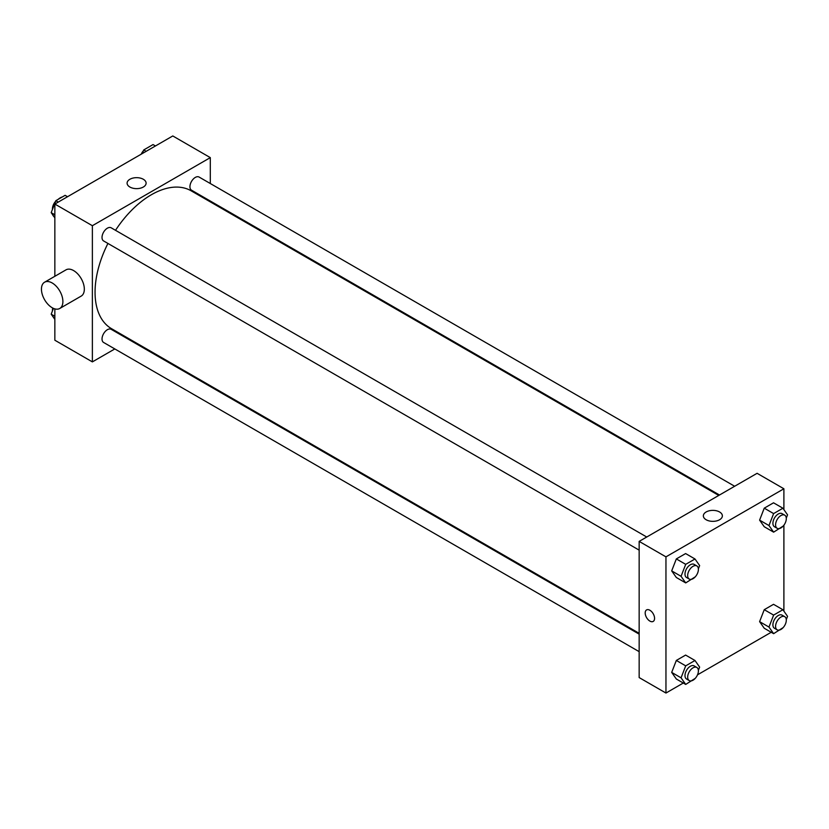 <?xml version="1.0" encoding="UTF-8"?>
<svg xmlns="http://www.w3.org/2000/svg" width="829" height="829" viewBox="0 0 829 829"><rect width="100%" height="100%" fill="white"/><g stroke="black" fill="none" stroke-linecap="round" stroke-linejoin="round"><path stroke-width="1.24" d="M52.704 214.804A11.368 6.57 120 0 0 53.958 216.587M62.268 196.981A11.368 6.57 120 0 0 58.154 199.354M114.816 348.936L92.371 361.89L54.849 340.222L54.849 308.875M54.849 276.295L54.849 204.048L172.784 135.956L210.307 157.624L210.307 183.53M130.713 339.755L129.977 340.18M107.936 243.446A79.605 45.958 120 0 0 95.055 292.254A79.605 45.958 120 0 0 111.542 328.688L639.159 633.304M718.753 495.431L191.147 190.815A79.605 45.958 120 0 0 115.511 230.317M210.307 201.043L210.307 201.882M92.371 361.89L92.371 225.706L210.307 157.624M734.649 486.26L199.095 177.054A7.585 4.373 120 0 0 193.25 179.085A7.585 4.373 120 0 0 189.934 186.712A7.585 4.373 120 0 0 191.509 190.183L719.489 495.006M639.159 634.154L111.179 329.32A7.585 4.373 120 0 0 105.335 331.351A7.585 4.373 120 0 0 102.029 338.988A7.585 4.373 120 0 0 103.594 342.46L639.159 651.656M639.159 550.145L103.594 240.938A7.585 4.373 -60 0 1 103.594 232.182A7.585 4.373 -60 0 1 111.179 227.809L646.734 537.016M92.371 225.706L54.849 204.048M129.884 187.033A9.502 5.492 180 0 1 127.096 183.157A9.502 5.492 180 0 1 136.598 177.665A9.502 5.492 180 0 1 146.111 183.157A9.502 5.492 180 0 1 140.236 188.224A9.502 5.492 180 0 1 129.884 187.033M44.59 282.212L66.03 269.839A15.16 8.756 60 0 1 77.719 273.902A15.16 8.756 60 0 1 84.33 289.155A15.16 8.756 60 0 1 81.19 296.098L59.75 308.481A15.16 8.756 60 0 1 44.59 299.725A15.16 8.756 60 0 1 44.59 282.212A15.16 8.756 60 0 1 56.279 286.274A15.16 8.756 60 0 1 62.89 301.538A15.16 8.756 60 0 1 59.75 308.481M223.685 209.602A15.16 8.756 -120 0 0 223.706 208.773M683.293 683.034L665.956 693.044L639.159 677.573L639.159 541.389L757.095 473.307L783.892 488.778L783.892 509.628M771.208 632.278L697.51 674.827M764.245 526.736L759.602 520.135L764.245 508.167L773.53 502.809L764.245 508.167L759.602 520.135L764.245 526.736L773.623 532.156L768.98 525.555L773.623 513.586L782.908 508.229L787.55 514.83L786.286 518.094M676.329 679.013L671.687 672.402L676.329 660.444L685.614 655.076L676.329 660.444L671.687 672.402L676.329 679.013L685.707 684.422L681.065 677.821L685.707 665.853L694.992 660.495L699.635 667.107L698.37 670.36M783.892 525.203L783.892 611.139M665.956 693.044L665.956 556.86L783.892 488.778M764.245 628.258L759.602 621.646L764.245 609.688L773.53 604.32L764.245 609.688L759.602 621.646L764.245 628.258L773.623 633.667L768.98 627.066L773.623 615.097L782.908 609.74L787.55 616.341L786.286 619.605M676.329 577.492L671.687 570.891L676.329 558.922L685.614 553.565L676.329 558.922L671.687 570.891L676.329 577.492L685.707 582.911L681.065 576.31L685.707 564.342L694.992 558.984L699.635 565.585L698.37 568.849M665.956 556.86L639.159 541.389M706.142 519.742A9.502 5.492 180 0 1 703.355 515.856A9.502 5.492 180 0 1 712.867 510.374A9.502 5.492 180 0 1 722.37 515.856A9.502 5.492 180 0 1 716.505 520.933A9.502 5.492 180 0 1 706.142 519.742M654.568 618.382A6.632 3.834 60 0 1 653.2 621.418A6.632 3.834 60 0 1 646.558 617.584A6.632 3.834 60 0 1 646.558 609.926A6.632 3.834 60 0 1 651.677 611.698A6.632 3.834 60 0 1 654.568 618.382M653.2 621.408A6.632 3.834 60 0 1 646.568 617.584A6.632 3.834 60 0 1 646.568 609.926M695.282 576.818L685.707 582.911M696.826 565.927L694.142 564.383A7.585 4.373 120 0 0 688.298 566.414A7.585 4.373 120 0 0 684.992 574.041A7.585 4.373 120 0 0 686.557 577.512L689.241 579.056A7.585 4.373 120 0 0 696.826 574.684A7.585 4.373 120 0 0 696.826 565.927A7.585 4.373 120 0 0 690.982 567.958A7.585 4.373 120 0 0 687.666 575.585A7.585 4.373 120 0 0 689.241 579.056M681.065 576.31L671.687 570.891M685.707 564.342L676.329 558.922M694.992 558.984L685.614 553.565M783.198 526.063L773.623 532.156M784.731 515.172L782.058 513.628A7.585 4.373 120 0 0 776.213 515.659A7.585 4.373 120 0 0 772.908 523.286A7.585 4.373 120 0 0 774.473 526.757L777.156 528.301A7.585 4.373 120 0 0 784.731 523.928A7.585 4.373 120 0 0 784.731 515.172A7.585 4.373 120 0 0 778.897 517.203A7.585 4.373 120 0 0 775.581 524.83A7.585 4.373 120 0 0 777.156 528.301M768.98 525.555L759.602 520.135M773.623 513.586L764.245 508.167M782.908 508.229L773.53 502.809M695.282 678.329L685.707 684.422M696.826 667.449L694.142 665.894A7.585 4.373 120 0 0 688.298 667.925A7.585 4.373 120 0 0 684.992 675.552A7.585 4.373 120 0 0 686.557 679.024L689.241 680.578A7.585 4.373 120 0 0 696.826 676.195A7.585 4.373 120 0 0 696.826 667.449A7.585 4.373 120 0 0 690.982 669.48A7.585 4.373 120 0 0 687.666 677.106A7.585 4.373 120 0 0 689.241 680.578M681.065 677.821L671.687 672.402M685.707 665.853L676.329 660.444M694.992 660.495L685.614 655.076M783.198 627.574L773.623 633.667M784.731 616.683L782.058 615.139A7.585 4.373 120 0 0 776.213 617.17A7.585 4.373 120 0 0 772.908 624.797A7.585 4.373 120 0 0 774.473 628.268L777.156 629.822A7.585 4.373 120 0 0 784.731 625.439A7.585 4.373 120 0 0 784.731 616.683A7.585 4.373 120 0 0 778.897 618.714A7.585 4.373 120 0 0 775.581 626.351A7.585 4.373 120 0 0 777.156 629.822M768.98 627.066L759.602 621.646M773.623 615.097L764.245 609.688M782.908 609.74L773.53 604.32M54.849 217.861L51.191 212.659L55.833 200.691L65.118 195.333L67.532 196.722M54.849 214.763L51.191 212.659M58.248 202.079L55.833 200.691M55.553 201.426A7.585 4.373 120 0 0 52.434 208.846A7.585 4.373 120 0 0 52.465 209.395M142.36 153.52L143.749 149.935L153.033 144.578L155.448 145.966M146.163 151.324L143.749 149.935M143.469 150.671A7.585 4.373 120 0 0 141.241 154.173M54.849 319.372L51.191 314.17L53.439 308.378M54.849 316.284L51.191 314.17M52.766 308.046A7.585 4.373 120 0 0 52.434 310.357A7.585 4.373 120 0 0 52.465 310.906"/></g></svg>
